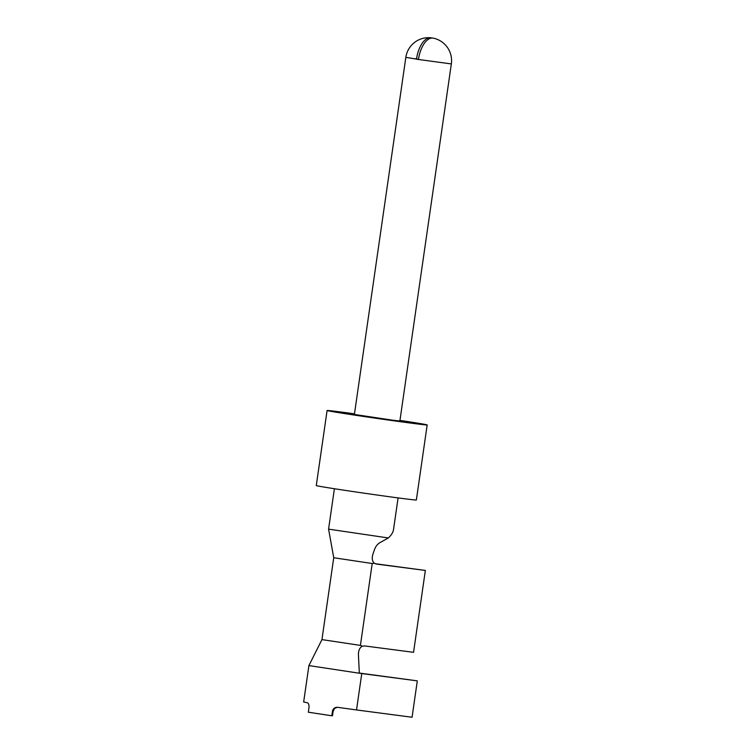 <?xml version="1.0" encoding="UTF-8"?>
<svg xmlns="http://www.w3.org/2000/svg" width="755" height="755" viewBox="0 0 755 755"><rect width="100%" height="100%" fill="white"/><g stroke="black" fill="none" stroke-linecap="round" stroke-linejoin="round"><path stroke-width="1.13" d="M400.641 420.478L399.961 420.403A50.557 0.708 -171.8 0 1 400.641 420.478L400.631 420.544M432.03 38.043A22.952 11.193 98.6 0 0 430.605 37.75A22.952 11.193 98.6 0 0 416.477 59.173L418.459 59.475A22.952 11.193 98.6 0 1 433.596 38.222M418.468 59.409L405.841 57.361L354.388 414.448L393.185 420.271L399.876 420.997L451.339 63.92L418.459 59.475M354.473 413.825A50.557 0.708 -171.8 0 0 327.094 410.512A50.557 0.708 -171.8 0 0 377.028 418.421A50.557 0.708 -171.8 0 0 427.179 424.933A50.557 0.708 -171.8 0 0 402.623 420.78L399.961 420.469M427.179 424.933L416.364 499.989A50.557 0.708 -171.8 0 1 366.213 493.477A50.557 0.708 -171.8 0 1 316.279 485.569L327.094 410.512M388.344 537.956L328.576 529.132L333.738 557.737L372.206 563.513L374.348 563.239C372.234 561.371 371.724 558.417 372.838 554.378L374.707 549.036C376.037 545.733 378.18 543.374 381.152 541.967L388.344 537.956C391.364 535.144 393.1 532.332 393.525 529.529L398.083 497.904M328.576 529.132L334.399 488.73M374.348 563.239L376.528 564.079L425.348 570.44L375.254 563.73M372.206 563.513L360.409 645.393L362.4 646.195L364.731 645.95L413.551 652.32L425.348 570.44M332.455 711.229L333.144 711.201L332.483 715.749L331.804 715.778L332.455 711.229C333.125 708.501 334.871 707.208 337.674 707.341L356.52 709.945L361.768 673.554L359.333 673.224L358.417 654.453C358.493 650.244 359.824 647.488 362.4 646.195M360.409 645.393L321.941 639.608L308.908 665.589L359.333 673.224M356.52 709.945L412.07 717.25L417.307 680.859L359.323 673.054M361.768 673.554L417.307 680.859M333.144 711.201L334.597 708.454L337.155 707.293M308.908 665.599L303.661 701.99L307.257 702.716C308.587 703.207 309.173 704.859 308.984 707.662L308.333 712.21L331.804 715.778M336.805 707.293L337.674 707.341M414.939 58.673L418.478 59.315M451.339 63.92A22.98 22.98 0 0 0 433.634 38.222M430.671 37.759A22.98 22.98 0 0 0 405.841 57.361M333.738 557.737L321.941 639.617"/></g></svg>
